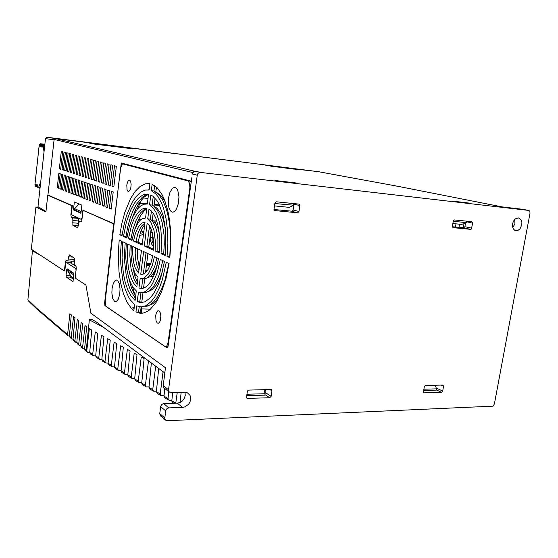 <?xml version="1.0" encoding="UTF-8"?>
<svg xmlns="http://www.w3.org/2000/svg" width="558" height="558" viewBox="0 0 558 558"><rect width="100%" height="100%" fill="white"/><g stroke="black" fill="none" stroke-linecap="round" stroke-linejoin="round"><path stroke-width="0.84" d="M398.977 186.525L502.012 206.879L522.239 209.243M512.767 227.65L514.867 223.702L514.762 219.413M452.35 226.743L463.97 227.824L464.814 226.987L465.602 222.984M274.027 209.55L292.162 211.203L293.11 210.129L294.164 203.579M516.024 230.712L518.117 230.28L520.035 228.689L521.786 224.853L521.883 222.049L521.067 219.664L518.508 217.864L515.306 218.91L513.618 220.961L512.621 223.653L512.509 226.471L513.297 228.857L514.846 230.356L516.024 230.712M167.156 420.718L165.398 420.048L164.749 418.326L165.775 410.576L166.807 408.812L168.572 407.912L182.606 407.389L184.998 406.88L188.506 404.362L189.95 402.123L190.683 399.626L190.048 395.42L187.404 392.832L184.935 392.281L170.399 392.602L168.997 391.723L168.523 389.986L197.253 175.233L197.909 173.601L198.934 172.715L200.496 172.401L528.782 210.443L529.751 211.119L530.044 213.1L494.416 404.027L493.042 406.154L167.156 420.718M269.877 389.498L271.983 390.809L271.753 389.819L271.014 389.463L248.338 390.133L247.375 391.158L246.469 397.17L246.706 398.035L247.529 398.412L246.552 397.756M264.987 394.666L269.737 397.715L271.153 396.306L265.231 392.532L265.071 393.599M441.071 385.062L443.554 386.213L442.899 385.02L425.182 385.543L424.352 386.589L423.445 391.765L424.22 392.86L423.634 392.567M436.363 389.875L441.524 392.316L442.689 391.067L436.251 388.04M294.659 203.635L294.331 204.249L299.841 205.644L299.66 204.612L298.879 204.061L276.238 201.766L274.927 202.959L274.006 209.369L274.836 210.603L297.658 212.807L298.962 211.468L293.152 209.934M466.718 221.791L472.577 223.061L471.859 221.679L454.142 219.95L453.305 220.968L452.364 226.311L452.936 227.657M463.719 227.838L470.485 229.359L471.224 229.052L471.663 228.173L464.905 226.667M164.366 388.194L163.424 387.154L163.194 385.892L165.454 367.722L90.898 313.198L85.911 285.096L75.197 278.051L76.313 267.777L76.028 266.333L74.277 264.576L74.353 258.166L69.534 254.943L68.662 256.813L73.133 257.064M160.739 416.045L159.707 413.855L160.669 406.231L161.66 404.543L163.334 403.664L177.311 403.176L180.248 402.43L182.166 401.16L184.342 398.37L185.27 395.308L184.977 392.281M83.777 210.617L113.699 223.877L104.604 302.848L104.918 305.582L166.94 347.801L167.714 347.174L168.188 345.632L191.352 181.197L121.302 163.027L113.916 223.702L82.947 210.254L82.04 217.941L81.217 219.35L71.752 214.844L71.515 212.933L72.345 205.658L47.925 195.049L54.098 139.437L54.684 138.593L55.856 138.579L46.586 137.317L45.505 138.565L38.042 206.676L45.979 211.468M68.662 256.813L67.971 260.6L67.511 260.921L66.109 260.216L65.412 262.03L71.34 262.344L71.619 261.137M71.759 214.851L70.845 214.774L71.298 217.383L77.262 217.857L78.518 218.499L78.587 224.909M71.298 217.383L72.463 217.941L72.819 218.806L72.889 225.299L78.476 225.844M77.688 227.65L79.257 221.686L79.731 221.373L81.084 221.965L81.754 221.024L83.072 210.561M76 266.292L70.42 262.839L66.137 262.602L65.551 263.906L64.805 270.972M76.146 270.142L75.602 268.384L76.306 268.419M81.266 347.097L80.645 345.716L82.612 347.39L85.039 325.593L86.643 326.842L84.579 349.078L86.197 350.459L89.357 319.853L90.019 319.106L91.693 319.315L96.025 321.778L164.791 373.051M67.588 269.974L66.625 269.919L67.155 268.837L73.858 273.294L73.042 281.483M73.53 279.244L70.301 277.096L66.318 277.089L66.081 275.519L70.064 275.743L70.155 274.885M70.301 277.096L70.064 275.743M265.057 394.136L265.231 392.532M175.77 403.232L177.221 392.476M172.617 392.595L171.773 401.111L172.694 402.485M171.843 400.191L169.06 400.246L167.965 399.347L168.795 391.66M164.896 397.889L163.989 396.187L167.881 398.475M157.286 393.404L156.386 391.716L160.188 393.948L161.004 395.601L164.045 395.664M156.435 391.242L153.659 391.235L152.662 389.868L155.703 366.278M149.872 389.031L148.979 387.357L152.676 389.533M149.021 386.931L146.28 386.896L145.338 385.557L148.484 360.893M142.639 384.762L141.746 383.109L145.359 385.229M141.781 382.725L138.977 382.614L138.21 381.03L141.272 356.967L144.138 358.522L141.746 383.109M135.573 380.598L134.687 378.959L138.21 381.03M134.722 378.617L132.1 378.547L131.242 376.936L134.234 353.144L137.024 354.665L134.687 378.959M127.831 374.613L125.243 374.509L124.434 372.932L127.357 349.406L130.084 350.891L127.789 375.081L128.682 376.531M121.951 372.563L121.079 370.958L124.434 372.932M121.1 370.693L118.589 370.589L117.773 369.187L120.647 345.758L123.311 347.209L121.079 370.958M115.38 368.692L114.509 367.101L117.787 369.026M114.529 366.871L112.046 366.732L111.3 365.211L114.09 342.2L116.692 343.616L114.509 367.101M108.963 364.904L108.092 363.328L111.3 365.211M108.112 363.132L105.748 363.014L104.953 361.486L107.687 338.72L110.233 340.101L108.092 363.328M101.835 359.478L99.498 359.331L98.752 357.838L101.43 335.316L103.914 336.669L101.821 359.645L102.686 361.2M87.334 352.147L86.448 351.491L86.197 350.459L86.769 350.794L89.336 328.746L91.707 330.036L89.698 352.517L92.698 354.281L95.313 331.996L97.741 333.314L95.69 356.039L96.555 357.587M92.698 354.281L93.388 355.732L95.704 355.906M89.698 352.517L90.556 354.051M86.769 350.794L87.418 352.21L89.712 352.412M84.579 349.078L85.207 350.473M82.612 347.39L83.128 348.701L84.586 349.001M76.809 342.403L75.442 342.11L74.925 340.826L77.269 319.511L78.79 320.704L76.802 342.431L78.72 344.07L79.236 345.367L80.652 345.66M76.802 342.431L77.422 343.805M73.663 340.582L73.056 339.222L71.87 339.034L71.208 337.918L73.517 316.581L75.009 317.746L73.056 339.222L74.925 340.826M69.994 337.437L69.387 336.097L71.222 337.66M69.387 336.111L68.104 335.825L67.595 334.563L69.855 313.715L71.312 314.851L69.387 336.097M28.346 300.881L27.907 299.786L36.493 307.981L36.968 309.132L67.985 335.714M47.095 137.289L317.544 171.55M192.364 174.047L193.493 171.941L195.6 171.257L193.145 171.432L192.364 174.047L197.253 175.233M317.181 171.501L272.932 166.479L262.672 164.631L86.943 142.492L94.595 144.076L132.232 148.784M451.889 201.124L469.445 203.161M274.864 180.555L297.484 183.177M73.447 261.235L74.061 260.67L74.458 258.64M76.927 217.362L77.262 217.857M152.592 233.774L152.069 240.477L153.673 245.255M153.645 246.741L151.776 244.299L150.52 240.77L150.96 232.686M40.581 143.727L41.18 143.88L40.211 144.417L39.939 146.475L42.171 147.089L42.722 144.675L44.842 144.648M39.074 188.109L37.888 187.3L38.021 185.11L35.824 184.203L35.698 186.379L37.051 187.028M154.991 272.695L154.74 271.997L155.145 272.227L154.42 271.634M158.891 297.595L154.196 302.75L151.511 304.584L150.52 304.584M156.003 192.091L160.795 195.412L165.077 201.424M162.587 271.125L159.567 279.216L155.968 285.536L152.006 289.762L147.891 291.729M153.673 206.035L157.168 208.239L160.871 213.47L163.159 219.001L165.349 228.159M148.128 194.435L144.257 196.974L139.388 202.673L136.096 208.476L132.344 217.899M128.535 277.061L131.472 288.074L135.601 296.626M157.147 265.462L155.11 270.351L152.752 274.131L150.186 276.622L147.312 277.751M151.455 219.985L153.513 220.905L155.842 223.681L157.781 227.804L159.225 233.07M146.712 208.866L143.964 211.119L140.546 215.695L137.54 221.826L135.643 227.259M133.013 268.21L134.82 276.029L137.401 282.404M144.738 224.456L142.276 228.173L140.679 231.779L138.049 242.151M137.38 248.624L137.61 258.535L139.34 267.094M132.288 286.149L135.315 296.179M141.139 307.046L141.718 309.034L140.888 308.999M140.623 311.099L141.453 311.134L141.62 312.592L142.457 313.212M149.195 189.281L148.561 189.901M141.509 199.813L137.226 209.369M167.616 346.539L167.93 346.699M191.31 181.531L125.25 164.268M125.452 164.296L122.893 163.989L122.021 164.38L120.437 168.746L105.246 300.609L105.455 304.933L106.438 306.761L165.294 346.727L167.009 345.765L168.104 342.431L189.866 187.913L189.664 183.275L188.011 180.966L190.794 181.273M169.946 256.666L167.065 256.422L167.909 243.379L167.574 230.6L166.096 218.75L163.557 208.413L161.946 203.97L158.123 196.779L155.975 194.093L151.33 190.676L153.945 190.941L154.622 185.647M151.33 190.676L152.139 184.293L157.349 187.976L162.022 194.568L164.08 198.885L167.477 209.362L168.774 215.395L170.441 228.689L170.804 243.044L169.834 257.691L167.065 256.422M121.337 241.042L120.591 252.641L120.772 264.094L122.781 280.046L125.229 289.26L128.473 296.877L130.363 299.974L134.597 304.549L133.822 310.653L131.388 308.407L127.015 302.073L123.416 293.578L120.716 283.318L118.987 271.732L118.324 252.886L119.175 240.017L121.337 241.042M135.922 311.999L136.703 305.861L141.146 306.914L145.75 305.777L151.288 301.446L154.81 296.814L159.602 287.489L162.329 279.893L166.298 262.295L169.06 263.606L165.928 278.798L161.492 292.008L156.073 302.436L150.025 309.516L147.947 311.078L143.664 312.982L140.072 313.261L135.922 311.999L138.503 312.138L139.193 306.719M164.477 261.437L160.76 277.779L158.214 284.831L153.736 293.459L150.444 297.728L145.275 301.683L141.181 302.652L137.226 301.759L138.44 292.162L142.192 292.678L145.778 291.332L149.997 287.412L152.641 283.471L157.182 272.827L160.286 259.456L164.477 261.437M158.514 258.619L155.675 270.686L153.75 275.854L150.367 282.146L147.891 285.208L145.317 287.293L142.178 288.437L138.97 288.04L140.191 278.393L142.234 278.554L144.376 277.814L148.198 274.104L152.243 265.657L154.44 256.694L158.514 258.619M152.718 255.878L150.799 263.481L148.093 269.458L144.878 273.197L142.841 274.215L140.721 274.236L143.601 251.567L152.718 255.878M138.579 273.092L135.364 268.307L133.683 262.804L132.637 253.792L132.825 246.469L141.439 250.542L138.579 273.092M131.283 245.743L131.018 254.413L132.232 265.106L135.071 273.385L138.056 277.221L136.843 286.826L134.011 283.75L131.583 279.279L129.644 273.615L128.249 266.996L127.294 255.836L127.74 244.062L131.283 245.743M126.241 243.358L125.717 256.443L126.764 268.851L128.305 276.231L130.46 282.536L133.167 287.516L136.326 290.927L135.113 300.469L131.2 296.249L127.859 290.083L125.208 282.264L123.339 273.141L122.097 257.831L122.795 241.726L126.241 243.358M119.817 234.799L121.923 223.137L124.846 212.319L130.572 198.515L135.12 191.45L140.072 186.477L145.261 183.847L148.756 183.498L149.907 183.638L149.105 189.985L145.219 190.083L140.511 192.301L136.006 196.681L131.862 202.979L126.617 215.409L123.925 225.202L121.986 235.797L119.817 234.799L122.104 234.96M148.567 194.205L147.326 204.047L144.006 204.221L140.581 205.993L137.296 209.285L132.867 216.727L129.317 226.569L126.903 238.043L123.444 236.459L126.408 222.105L130.816 209.766L134.415 203.175L138.405 198.216L142.646 195.119L144.815 194.33L148.567 194.205L146.991 194.058M128.403 238.726L131.555 225.334L133.781 219.664L136.354 214.956L139.2 211.377L142.206 209.076L143.748 208.441L146.789 208.253L145.547 218.066L142.116 218.785L139.932 220.494L137.861 223.109L134.332 230.635L131.953 240.359L128.403 238.726L130.921 238.908L132.978 229.164L135.95 220.703L138.342 216.065L141 212.41L143.831 209.878L146.754 208.566M133.501 241.063L135.552 232.881L138.558 226.562L142.151 222.914L145.017 222.265L142.137 245.018L133.501 241.063L136.047 241.237L137.784 234.039L139.591 229.471L141.732 225.899L144.92 223.019M144.306 246.008L147.207 223.137L149.844 226.164L152.446 233.132L153.485 239.996L153.45 250.193L144.306 246.008L146.907 246.183L149.523 225.648M155.18 250.981L155.438 241.774L154.043 230.614L150.911 222.377L147.744 218.91L149 209.041L153.415 213.491L155.87 218.408L157.802 224.665L159.107 232.009L159.714 240.107L159.26 252.851L155.18 250.981L157.837 251.149L157.921 238.991L156.686 230.817L155.298 226.241L152.536 221.156L150.353 219.127L147.744 218.91M161.039 253.667L161.576 239.382L160.892 230.301L159.428 222.084L155.94 212.179L152.927 207.583L149.537 204.814L150.793 194.923L152.969 196.242L157.028 200.657L158.863 203.726L163.278 215.995L165.684 231.863L165.747 249.6L165.238 255.592L161.039 253.667L163.724 253.834L164.289 244.292L164.017 234.96L162.099 222.307L159.909 215.332L157.126 209.899L153.889 206.202L152.146 205.051L149.537 204.814M112.088 288.5L113.288 283.429L115.241 280.423L116.524 279.997L117.585 280.479L119.3 283.631L120.068 288.891L119.74 294.185L118.205 299.374L116.287 301.606L114.571 301.453L112.73 298.397L111.893 293.041L112.088 288.5M168.453 198.202L169.96 192.224L172.471 188.311L174.187 187.439L175.358 187.586L177.012 189.036L177.89 190.773L178.965 197.051L178.309 203.796L176.537 208.838L175.114 210.896L173.566 211.998L172.366 212.152L171.09 211.573L169.095 208.253L168.321 204.319L168.453 198.202M155.71 315.479L156.366 312.808L157.663 310.939L158.995 310.876L160.244 312.668L160.85 315.877L160.599 319.49L159.693 322.071L158.402 323.305L157.237 323.019L156.031 320.843L155.71 315.479M126.799 185.082L127.447 182.271L128.514 180.429L129.714 180.088L130.739 181.545L131.151 184.412L130.851 187.565L130.056 189.999L128.738 191.436L127.747 191.136L126.994 189.587L126.799 185.082M149.858 184.07L148.261 183.945L149.9 183.701M134.073 308.686L132.699 307.088L134.269 307.158M169.778 256.589L170.602 237.115L169.674 224.734L167.637 213.588L166.242 208.657L162.783 200.329L158.612 194.358L153.945 190.941M141.816 313.282L138.503 312.138M142.13 306.858L146.126 306.677L150.228 304.787L153.862 301.62L157.349 297.114L162.106 288.047L164.826 280.66L168.844 263.502M142.157 302.596L139.814 301.836L137.226 301.759M142.318 292.657L145.282 292.692L148.372 291.45L151.169 289.184L153.855 285.877L157.537 279.133L159.651 273.587L162.803 260.649M142.402 288.402L138.97 288.04M141.565 288.144L142.792 278.505L144.843 278.672L146.963 277.954L150.695 274.424L154.685 266.41L156.917 257.866M138.921 270.414L137.296 266.78L135.803 260.579L135.169 253.36L135.294 247.64M137.129 284.594L133.92 278.874L130.977 268.259L129.805 255.424L130.167 245.213M135.378 298.391L130.614 290.662L128.117 283.75L126.254 275.729L124.741 262.19L124.608 252.586L125.194 242.863M123.444 236.459L125.941 236.641L127.677 227.232L130.049 218.499L132.999 210.736L136.438 204.207L142.276 197.281L144.341 195.837L148.547 194.372M178.958 196.821L178.316 203.761M502.026 206.879L398.879 186.505M38.558 187.153L39.904 187.697L39.109 188.13L37.825 186.846M34.945 184.586L35.719 186.693M34.917 184.6L39.234 145.073L40.336 143.734L44.884 144.25L40.316 143.748L39.165 145.457L34.938 184.635M43.287 145.938L43.754 144.717L44.249 144.703L44.535 145.485L43.287 145.938L44.033 152.006M34.917 184.621L35.538 186.609M39.193 188.165L40.057 188.276M146.956 292.183L144.334 292.085M146.001 278.393L143.385 278.275M145.289 208.169L146.789 208.301M144.034 222.272L145.01 222.349M81.203 210.694L80.492 212.465L74.528 209.815L74.66 208.671L79.152 203.977M80.492 212.465L80.994 212.507M80.631 211.301L74.66 208.671M191.352 181.197L191.924 177.158M271.983 390.809L271.153 396.306M269.737 397.715L247.529 398.412M441.524 392.316L424.22 392.86M443.554 386.213L442.689 391.067M299.841 205.644L298.962 211.468M470.485 229.359L453.117 227.699M472.577 223.061L471.663 228.173M435.665 386.45L435.868 385.201M435.212 385.215L436.537 388.828L436.328 390.084L423.675 390.46M436.537 388.828L423.892 389.191M264.938 393.09L265.42 389.61M181.141 392.372L180.094 402.506M164.763 388.507L163.989 396.187M160.188 393.948L163.103 371.795M158.702 368.51L156.386 391.716M151.371 363.042L148.979 387.357M78.552 204.605L78.65 203.761M60.194 173.636L58.548 188.262L57.237 187.739L58.869 173.175L60.194 173.636M58.59 187.872L57.237 187.739M70.845 214.774L71.884 205.693L47.779 195.209L45.916 211.991L35.921 207.039L31.311 249.217L64.386 270.951L65.412 262.03M77.478 227.636L73.049 225.439M59.873 188.785L61.526 174.096L62.873 174.563L61.206 189.315L59.873 188.785L61.254 188.918M62.552 189.846L64.233 175.031L65.6 175.505L63.912 190.39L62.552 189.846L63.961 189.985M65.286 190.934L66.981 175.986L68.376 176.468L66.667 191.478L65.286 190.934L66.716 191.066M89.015 200.343L90.905 184.266L92.523 184.831L90.626 200.978L89.015 200.343L90.682 200.496M92.244 201.619L94.156 185.395L95.809 185.967L93.877 202.268L92.244 201.619L93.939 201.773M95.53 202.924L97.476 186.546L99.157 187.125L97.197 203.586L95.53 202.924L97.259 203.077M98.885 204.256L100.852 187.711L102.567 188.311L100.586 204.925L98.885 204.256L100.649 204.409M102.302 205.609L104.304 188.911L106.055 189.511L104.039 206.3L102.302 205.609L104.102 205.769M105.797 206.997L107.82 190.125L109.605 190.745L107.568 207.695L105.797 206.997L107.631 207.157M109.354 208.406L111.412 191.373L113.232 192.001L111.161 209.124L109.354 208.406L111.23 208.566M71.208 177.444L69.471 192.594L68.062 192.036L69.785 176.956L71.208 177.444M116.35 166.277L114.502 165.775L112.025 186.267L113.853 186.874L116.35 166.277M62.663 151.678L60.682 169.255L59.357 168.816L61.324 151.316L62.663 151.678M65.377 152.418L63.375 170.141L62.022 169.695L64.01 152.048L65.377 152.418M68.132 153.164L66.109 171.048L64.735 170.595L66.751 152.787L68.132 153.164M70.943 153.931L68.892 171.976L67.49 171.508L69.534 153.548L70.943 153.931M73.802 154.706L71.724 172.91L70.301 172.443L72.366 154.315L73.802 154.706M95.376 160.571L93.095 179.99L91.47 179.453L93.744 160.132L95.376 160.571M98.703 161.478L96.388 181.085L94.734 180.534L97.036 161.025L98.703 161.478M102.093 162.399L99.743 182.194L98.055 181.636L100.391 161.939L102.093 162.399M105.553 163.341L103.167 183.331L101.444 182.759L103.816 162.866L105.553 163.341M109.075 164.296L106.655 184.489L104.904 183.903L107.303 163.815L109.075 164.296M110.219 185.668L112.674 165.28L110.868 164.784L108.426 185.075L110.219 185.668M73.161 173.385L75.253 155.103L76.718 155.501L74.612 173.866L73.161 173.385L74.646 173.545M76.069 174.354L78.19 155.898L79.682 156.31L77.548 174.842L76.069 174.354L77.583 174.514M79.034 175.338L81.189 156.714L82.703 157.126L80.54 175.833L79.034 175.338L80.582 175.498M82.061 176.335L84.237 157.544L85.786 157.963L83.588 176.844L82.061 176.335L83.63 176.502M85.137 177.353L87.348 158.388L88.924 158.821L86.699 177.876L85.137 177.353L86.741 177.528M88.276 178.393L90.515 159.253L92.119 159.686L89.866 178.923L88.276 178.393L89.908 178.567M70.894 193.159L72.331 193.724L74.081 178.441L72.638 177.946L70.894 193.159L72.38 193.298M85.855 199.087L87.718 183.164L89.301 183.715L87.432 199.708L85.855 199.087L87.487 199.234M82.751 197.853L84.586 182.082L86.141 182.619L84.293 198.467L82.751 197.853L84.349 198.006M79.703 196.646L81.517 181.015L83.044 181.545L81.217 197.246L79.703 196.646L81.273 196.793M76.711 195.46L78.504 179.976L80.003 180.492L78.204 196.053L76.711 195.46L78.253 195.607M73.775 194.296L75.539 178.951L77.018 179.46L75.239 194.875L73.775 194.296L75.288 194.442M73.447 209.975L80.896 213.296L81.852 205.107L74.374 201.968L73.447 209.975L75.232 210.122M69.52 192.175L68.062 192.036M113.909 186.456L112.025 186.267M59.357 168.816L60.717 168.962M62.022 169.695L63.403 169.848M64.735 170.595L66.137 170.748M67.49 171.508L68.927 171.662M70.301 172.443L71.759 172.596M91.47 179.453L93.137 179.627M94.734 180.534L96.429 180.708M98.055 181.636L99.784 181.817M101.444 182.759L103.209 182.94M104.904 183.903L106.704 184.091M110.268 185.263L108.426 185.075M123.667 164.08L123.716 163.654M143.197 197.964L148.037 198.432M154.929 199.087L155.94 199.185M113.699 223.877L114.083 223.911M160.369 277.389L159.986 280.144M157.272 299.674L157.119 300.762M160.899 277.326L160.481 277.11M150.444 309.153L141.732 308.923M134.122 273.553L135.196 273.608M152.501 274.445L154.294 274.529M153.352 276.74L150.228 276.594M136.794 275.966L134.771 275.868M33.508 250.661L32.406 250.821L41.369 255.822M27.907 299.786L32.406 250.821M66.402 262.623L75.602 268.384M78.72 344.07L81.105 322.517L82.668 323.738L80.645 345.716M66.367 277.131L72.847 281.49M66.625 269.919L66.081 275.519M71.34 262.344L71.229 263.334M264.032 389.644L265.113 393.739L264.917 395.162L246.685 395.699M265.113 393.739L246.894 394.262M456.032 223.856L455.474 227.043M463.273 227.797L464.026 223.542M459.541 224.197L458.983 227.378M297.428 183.094L295.545 182.954M293.906 203.558L293.578 205.239L289.253 207.353L274.487 205.895M274.836 203.551L293.578 205.239M275.136 203.384L275.247 202.303M86.943 142.492L55.856 138.579M126.066 147.793L126.108 147.431L132.239 148.735M469.383 203.084L451.896 201.047M295.552 182.905L275.178 180.534M466.851 221.17L466.53 222.656L461.599 224.407L452.852 223.542M453.242 221.317L466.53 222.656M294.017 168.851L262.672 164.631M48.546 195.321L48.1 195.126M265.636 165.196L298.335 169.667M89.113 142.981L124.336 147.41L128.64 148.351M274.417 166.64L293.578 169.046L274.417 166.64M93.019 143.838L89.35 143.029M98.899 144.592L122.886 147.605L98.899 144.592M139.598 203.656L144.466 204.102M154.175 204.995L159.734 205.511M71.884 205.693L72.338 205.735M159.448 204.898L154.245 204.416M147.361 203.782L139.863 203.084M164.457 221.714L163.954 221.672M156.812 221.087L153.387 220.808M140.714 219.768L138.51 219.587M138.809 265.273L139.57 265.315M146.419 265.685L149.9 265.866M138.447 263.788L139.751 263.857M146.608 264.234L150.465 264.443M139.486 235.441L143.469 234.486M150.625 232.77L152.264 232.372M151.755 230.6L150.876 230.81M143.72 232.519L140.114 233.384M154.245 220.877L154.161 221.505M155.675 223.423L155.982 221.017M158.66 228.947L158.207 229.059M35.921 207.039L39.074 207.304M138.265 262.916L139.856 263.006M146.712 263.383L150.758 263.606M151.03 229.596L151.371 229.471M140.56 232.093L143.873 231.305M157.851 228.006L158.507 228.055M157.872 228.055L158.57 228.424M293.006 210.415L293.389 205.33M73.642 278.163L71.264 276.594L67.497 270.79L73.265 274.543L73.405 273.399L67.623 269.667L68.508 269.709M67.497 270.79L67.623 269.667M73.9 273.427L73.405 273.399M73.9 275.519L73.265 274.543M39.939 146.475L42.213 146.747M41.18 143.88L44.877 144.327M44.842 144.634L42.471 144.041L44.877 144.334M42.659 144.731L40.636 144.229L40.525 145.296L42.303 145.889M40.636 144.229L42.471 144.041M42.317 145.778L40.525 145.296M37.888 186.274L36.137 185.542L36.026 186.595L37.93 187.397M36.137 185.542L37.965 185.298M143.357 274.048L146.07 252.732M147.961 253.625L145.533 272.66M140.344 313.282L141.153 306.914M155.835 191.98L156.456 187.104M141.704 302.638L142.96 292.776M154.036 206.076L155.047 198.146M143.559 288.116L144.759 278.686M152.25 220.068L153.136 213.079M148.805 247.041L151.127 228.829M141.453 311.134L141.718 309.034M122.99 164.01L188.011 180.966M141.083 307.451L141.474 307.472M137.938 312.103L137.847 312.808M139.814 301.836L140.979 292.734M140.993 288.123L140.944 288.479M142.353 274.313L140.721 274.236M127.036 237.136L125.941 236.641M132.107 239.445L130.921 238.908M142.255 244.062L136.047 241.237M153.52 249.189L146.907 246.183M150.353 219.127L151.399 210.917M159.358 251.846L157.837 251.149M152.146 205.051L153.241 196.451M165.342 254.567L163.724 253.834M171.787 400.77L175.784 403.113M127.803 374.913L131.242 376.936M101.821 359.645L104.953 361.486M95.69 356.039L98.752 357.838M89.357 319.853L103.265 327.183M192.58 172.485L54.098 139.437M163.222 385.62L168.544 389.77M105.169 302.861L104.604 302.848M167.274 347.683L166.563 347.683M105.197 305.917L105.804 305.93M36.493 307.981L67.595 334.563M317.488 171.536L398.614 186.456L317.474 171.536M275.08 210.659L274.724 210.561M291.701 211.252L297.519 212.807M294.429 203.607L294.331 204.249M528.754 210.443L522.037 209.201M195.6 171.257L200.496 172.401M55.263 138.503L194.205 171.097M68.404 259.065L74.367 259.4M78.566 223.256L72.582 222.795M78.831 220.989L72.847 220.515M72.387 217.892L78.364 218.366M45.505 138.565L54.049 139.863M150.423 236.913L152.104 237.569M177.311 403.176L182.606 407.389M163.71 403.629L168.879 407.884M165.719 410.911L160.599 406.629M159.727 413.604L164.777 417.921M38.809 186.895L40.769 181.817M35.105 185.702L35.642 185.926M40.127 144.731L39.576 144.585M43.112 145.533L42.366 145.331M44.745 145.512L44.647 146.412M43.426 144.473L44.828 144.752M40.057 188.269L39.513 188.22M40.204 186.923L40.12 187.718M145.826 270.337L147.166 270.839M154.224 271.976L154.74 271.997L154.378 271.711M154.984 270.609L155.689 270.644M134.004 271.083L133.508 270.895M146.691 271.439L145.736 271.076M154.845 273.099L154.901 272.688L153.813 272.639M155.473 271.307L154.629 271.265M141.802 312.801L140.414 312.731M137.868 312.62L137.233 312.592M190.39 188.039L189.853 187.976M168.104 342.431L168.642 342.431M70.224 262.804L66.346 262.595M174.047 403.288L172.52 402.381M168.467 399.995L164.722 397.784M153.262 391.025L149.697 388.926M145.938 386.708L142.464 384.657M138.789 382.495L135.406 380.493M125.006 374.369L121.784 372.465M118.359 370.449L115.213 368.587M111.865 366.613L108.796 364.806M105.525 362.874L102.519 361.103M93.256 355.641L90.389 353.953M85.144 350.424L86.602 351.673M81.203 347.048L83.009 348.59M77.36 343.749L79.117 345.256M69.938 337.388L71.605 338.818M28.36 300.895L36.807 308.979M522.065 209.208L528.782 210.443M73.586 261.242L67.623 260.921M55.835 138.572L47.06 137.289M73.607 340.533L75.316 341.998M99.324 359.219L96.388 357.49M131.821 378.38L128.514 376.434M160.767 395.455L157.112 393.299M164.24 388.096L169.297 392.058M160.634 415.954L165.433 420.083M35.733 186.7L36.151 186.874M166.354 346.49L168 346.497M125.355 164.275L122.893 163.989M147.884 183.477L149.823 183.624M148.386 305.847L145.75 305.777M149.956 291.032L149.014 291.025M148.867 277.347L147.926 277.333M117.034 280.123L115.973 280.046M159.009 310.883L157.872 310.82"/></g></svg>
